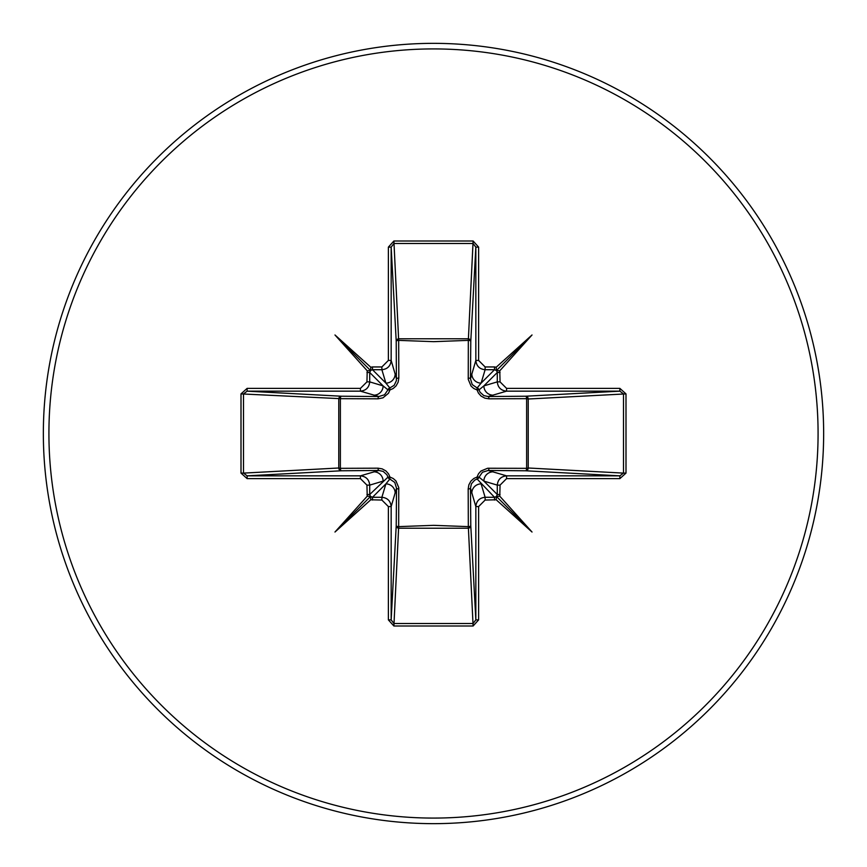 <?xml version="1.0" encoding="UTF-8"?>
<svg xmlns="http://www.w3.org/2000/svg" width="867" height="867" viewBox="0 0 867 867"><rect width="100%" height="100%" fill="white"/><g stroke="black" fill="none" stroke-linecap="round" stroke-linejoin="round"><path stroke-width="1.3" d="M500.053 372.496L497.279 372.496L496.607 370.664L499.782 370.783L500.053 381.881L506.566 388.373L506.566 391.158L488.175 396.533L525.727 396.219A2.785 0.9 89.5 0 1 526.627 398.668L528.231 399.004L528.231 467.996L526.627 468.332L526.627 398.668L488.977 398.82L484.87 398.148L481.087 396.078L478.454 393.13L477.056 389.944L473.75 388.47L471.019 386.032L468.245 379.345L468.332 340.373A2.785 0.9 -179.5 0 1 470.781 341.273L470.467 378.825L475.842 360.434L475.842 247.128L473.111 243.508L393.889 243.508L391.158 247.128L391.158 360.434C390.573 366.037 387.473 369.125 381.881 369.721L372.496 369.721L370.664 370.393L370.783 367.218L372.496 366.947L372.496 369.721L385.891 383.116L381.881 369.721L381.881 366.947L388.373 360.434L391.158 360.434L396.533 378.825A2.785 0.824 179.5 0 1 398.82 378.023L398.148 382.13L396.078 385.913L393.13 388.546L389.944 389.944L388.47 393.25L382.965 397.834L378.023 398.82L340.373 398.668L340.373 468.332L378.023 468.18L382.13 468.852L385.913 470.922L388.546 473.87L389.944 477.056L393.25 478.53L395.981 480.968L398.755 487.655L398.668 526.627L433.5 525.337L468.332 526.627L468.18 488.977L468.852 484.87L470.922 481.087L473.87 478.454L477.056 477.056L478.53 473.75L480.968 471.019L487.655 468.245L526.627 468.332A2.785 0.9 -89.5 0 1 525.727 470.781L488.175 470.467L506.566 475.842L506.566 478.627L500.053 485.119L499.782 496.217L532.024 532.024L496.217 499.782L485.119 500.053L478.627 506.566L478.627 619.872L473.111 625.996L393.889 625.996L388.373 619.872L388.373 506.566L381.881 500.053L370.783 499.782L334.976 532.024L367.218 496.217L366.947 485.119L360.434 478.627L247.128 478.627L241.004 473.111L243.508 473.111L247.128 475.842L247.128 478.627M370.664 370.393L369.721 372.496L369.721 381.881L383.116 385.891L387.95 389.857A2.785 2.764 135 0 1 389.857 387.95L394.203 385.284L396.392 380.667L396.219 341.273A2.785 2.503 176.9 0 1 399.004 338.769L467.996 338.769A2.785 2.503 -176.9 0 1 470.781 341.273L475.842 247.128L478.627 247.128L478.627 360.434L485.119 366.947L494.504 366.947L494.504 369.721L485.119 369.721C479.527 369.125 476.427 366.037 475.842 360.434L478.627 360.434M506.566 388.373L619.872 388.373L619.872 391.158L623.492 393.889L623.492 473.111L528.231 467.996A2.785 2.503 -86.9 0 1 525.727 470.781L619.872 475.842L623.492 473.111L625.996 473.111L619.872 478.627L506.566 478.627M388.373 360.434L388.373 247.128L393.889 241.004L473.111 241.004L468.332 340.373L433.5 341.663L398.668 340.373L398.82 378.023M433.5 823.65A390.15 390.15 0 0 0 823.65 433.5A390.15 390.15 0 0 0 433.5 43.35A390.15 390.15 0 0 0 43.35 433.5A390.15 390.15 0 0 0 433.5 823.65A390.15 390.15 0 0 1 43.35 433.5A390.15 390.15 0 0 1 433.5 43.35M360.434 478.627L360.434 475.842L378.825 470.467L341.273 470.781L247.128 475.842L360.434 475.842C366.037 476.427 369.125 479.527 369.721 485.119L369.721 494.504L370.393 496.336L372.496 497.279L381.881 497.279C387.473 497.875 390.573 500.963 391.158 506.566L391.158 619.872L393.889 623.492L473.111 623.492L475.842 619.872L475.842 506.566C476.427 500.963 479.527 497.875 485.119 497.279L494.504 497.279L496.336 496.607L496.217 499.782M496.336 496.607L497.279 494.504L497.279 485.119L483.884 481.109L479.05 477.143A2.785 2.764 -45 0 1 477.143 479.05L494.504 497.279L494.504 500.053M370.393 496.336L367.218 496.217M381.881 500.053L381.881 497.279L385.891 483.884L389.857 479.05A2.785 2.764 45 0 1 387.95 477.143L369.721 494.504L366.947 494.504M241.004 473.111L241.004 393.889L247.128 388.373L360.434 388.373L366.947 381.881L367.218 370.783L334.976 334.976L370.783 367.218M473.111 241.004L478.627 247.128M494.504 366.947L496.217 367.218L532.024 334.976L499.782 370.783M619.872 388.373L625.996 393.889L625.996 473.111M473.111 625.996L468.332 526.627A2.785 0.9 179.5 0 0 470.781 525.727A2.785 2.503 -3.1 0 1 467.996 528.231L399.004 528.231A2.785 2.503 3.1 0 1 396.219 525.727L396.533 488.175L391.158 506.566L388.373 506.566M478.627 506.566L475.842 506.566L470.467 488.175L470.781 525.727L475.842 619.872L478.627 619.872M247.128 388.373L247.128 391.158L341.273 396.219L378.825 396.533L360.434 391.158L247.128 391.158L243.508 393.889L243.508 473.111L338.769 467.996L338.769 399.004A2.785 2.503 93.1 0 1 341.273 396.219A2.785 0.9 -89.5 0 0 340.373 398.668L241.004 393.889M378.023 398.82A2.785 0.824 -89.5 0 1 378.825 396.533L384.569 394.767L387.95 389.857L389.944 389.944L389.857 387.95L385.891 383.116A9.288 9.255 163.3 0 0 395.179 373.861M341.273 470.781A2.785 2.503 86.9 0 1 338.769 467.996L340.373 468.332A2.785 0.9 89.5 0 0 341.273 470.781M485.119 366.947L485.119 369.721L481.109 383.116L477.143 387.95A2.785 2.764 -135 0 1 479.05 389.857L483.884 385.891L497.279 381.881C497.875 387.473 500.963 390.573 506.566 391.158L619.872 391.158L525.727 396.219A2.785 2.503 -93.1 0 1 528.231 399.004L625.996 393.889M496.607 370.664L494.504 369.721L481.109 383.116A9.288 9.255 -163.3 0 1 471.821 373.861M372.496 500.053L372.496 497.279L385.891 483.884A9.288 9.255 16.7 0 1 395.179 493.139M398.82 488.977A2.785 0.824 -179.5 0 1 396.533 488.175L394.767 482.431L389.857 479.05L389.944 477.056L387.95 477.143L386.953 474.791L383.192 471.42L378.825 470.467A2.785 0.824 89.5 0 1 378.023 468.18M373.861 471.821A9.288 9.255 73.3 0 1 383.116 481.109L369.721 485.119L366.947 485.119M366.947 381.881L369.721 381.881C369.125 387.473 366.037 390.573 360.434 391.158L360.434 388.373M366.947 372.496L369.721 372.496L383.116 385.891A9.288 9.255 106.7 0 1 373.861 395.179M471.821 493.139A9.288 9.255 -16.7 0 1 481.109 483.884L485.119 497.279L485.119 500.053M488.977 468.18A2.785 0.824 -89.5 0 1 488.175 470.467L482.431 472.233L479.05 477.143L477.056 477.056L477.143 479.05L474.791 480.047L471.42 483.808L470.467 488.175A2.785 0.824 179.5 0 1 468.18 488.977M500.053 485.119L497.279 485.119C497.875 479.527 500.963 476.427 506.566 475.842L619.872 475.842L619.872 478.627M500.053 494.504L497.279 494.504L483.884 481.109A9.288 9.255 -73.3 0 1 493.139 471.821M468.18 378.023A2.785 0.824 -179.5 0 1 470.467 378.825L472.233 384.569L477.143 387.95L477.056 389.944L479.05 389.857L480.047 392.209L483.808 395.58L488.175 396.533A2.785 0.824 89.5 0 1 488.977 398.82M493.139 395.179A9.288 9.255 -106.7 0 1 483.884 385.891L497.279 372.496L497.279 381.881L500.053 381.881M388.373 619.872L391.158 619.872L396.219 525.727A2.785 0.9 -179.5 0 0 398.668 526.627L393.889 625.996M388.373 247.128L391.158 247.128L396.219 341.273A2.785 0.9 179.5 0 1 398.668 340.373L393.889 241.004M370.783 499.782L370.664 496.607M367.218 370.783L370.393 370.664M499.782 496.217L496.607 496.336M496.217 367.218L496.336 370.393M334.976 532.024L370.545 496.455M532.024 532.024L496.455 496.455M532.024 334.976L496.455 370.545M334.976 334.976L370.545 370.545M433.5 818.08A384.58 384.58 0 0 0 818.08 433.5A384.58 384.58 0 0 0 433.5 48.92A384.58 384.58 0 0 0 48.92 433.5A384.58 384.58 0 0 0 433.5 818.08M372.496 366.947L381.881 366.947"/></g></svg>
